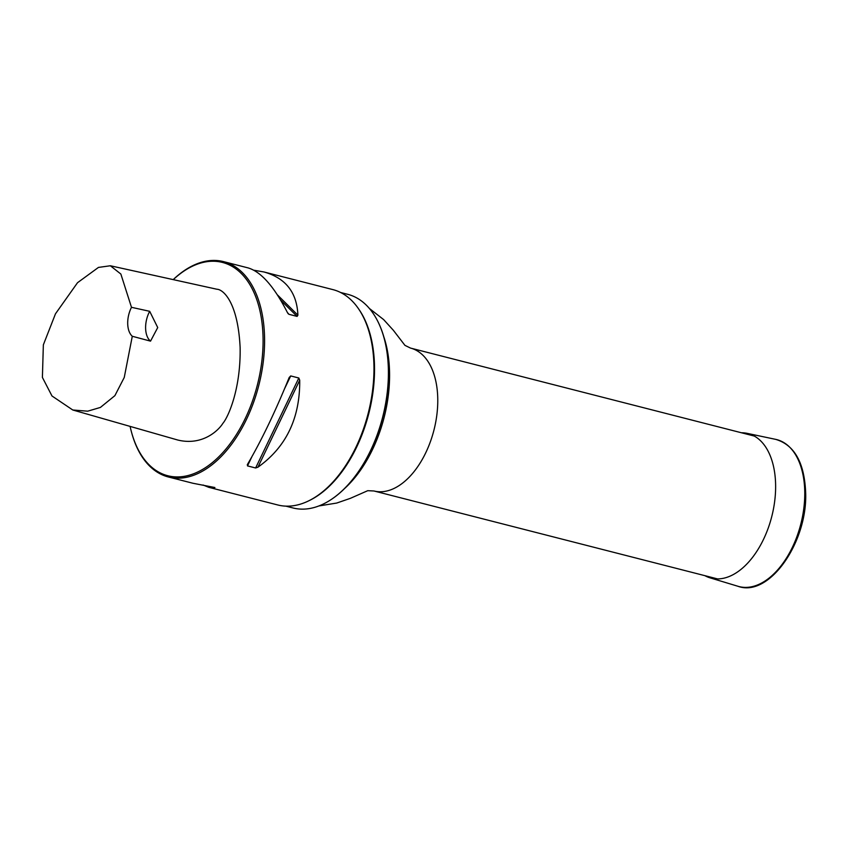 <?xml version="1.0" encoding="UTF-8"?>
<svg xmlns="http://www.w3.org/2000/svg" width="848" height="848" viewBox="0 0 848 848"><rect width="100%" height="100%" fill="white"/><g stroke="black" fill="none" stroke-linecap="round" stroke-linejoin="round"><path stroke-width="1.27" d="M285.903 506.15L292.995 507.963A110.272 64.353 -75.6 0 0 323.205 504.083A110.272 64.353 -75.6 0 0 331.897 499.048A110.272 64.353 -75.6 0 0 377.508 320.798A110.272 64.353 -75.6 0 0 347.669 294.298L340.578 292.486M358.524 308.799A110.272 64.353 104.4 0 1 368.795 413.527A110.272 64.353 104.4 0 1 309.488 500.458M377.604 320.968A109.933 64.151 104.4 0 1 377.689 321.138A109.933 64.151 104.4 0 1 332.215 498.836A109.933 64.151 104.4 0 1 332.056 498.942M369.664 333.953L369.876 334.78A110.092 64.247 104.4 0 1 331.918 483.127L331.335 483.742A111.152 64.861 -75.6 0 0 369.664 333.953A111.152 64.861 -75.6 0 0 332.904 289.613L263.94 271.964L253.817 270.215M130.104 426.385A110.092 64.247 -75.6 0 0 131.419 431.823A110.092 64.247 -75.6 0 0 212.021 462.87A110.092 64.247 -75.6 0 0 262.361 325.929A110.092 64.247 -75.6 0 0 192.252 266.304A110.092 64.247 -75.6 0 0 173.268 279.628M132.288 336.274L124.253 377.455L114.893 395.645L100.403 407.432L87.683 411.185L72.78 409.997L177.656 439.995C201.994 446.027 218.212 430.89 222.886 423.343C228.26 417.068 240.896 388.882 240.122 347.468C237.864 301.634 222.96 289.348 216.918 289.242L110.346 265.763L120.861 274.042L131.482 307.315A21.168 12.36 -75.6 0 0 132.288 336.274L150.531 341.14L157.728 327.561L149.693 311.311L131.482 307.315M203.064 485.014L208.82 487.335L277.784 504.973A111.152 64.861 -75.6 0 0 308.237 501.073A111.152 64.861 -75.6 0 0 331.335 483.742M173.215 279.617A111.152 64.861 104.4 0 1 193.058 265.519A111.152 64.861 104.4 0 1 223.522 261.619A111.152 64.861 104.4 0 1 263.399 360.654A111.152 64.861 104.4 0 1 198.856 473.078A111.152 64.861 104.4 0 1 168.402 476.989A111.152 64.861 104.4 0 1 131.641 432.639L131.419 431.823M223.522 261.619L248.061 267.894C261.11 271.773 274.211 286.635 287.377 312.477L288.988 314.322L297.107 316.399L297.892 315.17C296.959 292.454 285.638 278.049 263.94 271.964M288.352 313.908L287.673 313.018M208.82 487.335L214.915 487.526L192.952 483.265L168.402 476.989M247.415 464.503L247.499 465.902L255.619 467.979L257.93 467.195C286.168 447.119 300.086 418.117 299.715 380.201L298.825 378.007L290.716 375.929L289.189 377.508C275.271 411.768 261.343 440.769 247.415 464.503L247.298 464.725M72.78 409.997L51.993 395.984L42.4 377.424L43.354 344.839L55.48 313.802L77.518 282.713L98.453 267.417L110.346 265.763M149.693 311.311A21.168 12.36 -75.6 0 0 150.531 341.14M741.491 432.777A74.603 43.534 104.4 0 1 747.014 433.328A74.603 43.534 104.4 0 1 775.591 483.752A74.603 43.534 104.4 0 1 710.03 577.838A74.603 43.534 104.4 0 1 704.921 575.675M754.243 436.042L410.517 348.083A73.755 43.036 104.4 0 1 436.985 413.792A73.755 43.036 104.4 0 1 394.161 488.384A73.755 43.036 104.4 0 1 373.957 490.981L717.673 578.94M383.709 336.486A104.982 61.257 104.4 0 1 344.871 488.268M257.93 467.195L299.715 380.201M255.619 467.979L298.825 378.007M247.499 465.902L251.888 456.754M284.716 388.405L290.716 375.929M297.892 315.17L277.338 294.797M297.107 316.399L280.614 300.054M747.014 433.328L775.666 439.359A75.864 44.276 104.4 0 1 804.731 490.632A75.864 44.276 104.4 0 1 738.057 586.307L710.03 577.838M318.869 505.959L336.709 503.055L350.341 498.348L367.746 490.685L373.957 490.981M369.399 308.481L383.646 319.601L393.345 330.275L404.941 345.359L410.517 348.083M775.666 439.359C794.131 444.84 804.116 462.118 805.6 491.215C808.367 541.194 769.507 597.872 738.057 586.307"/></g></svg>
